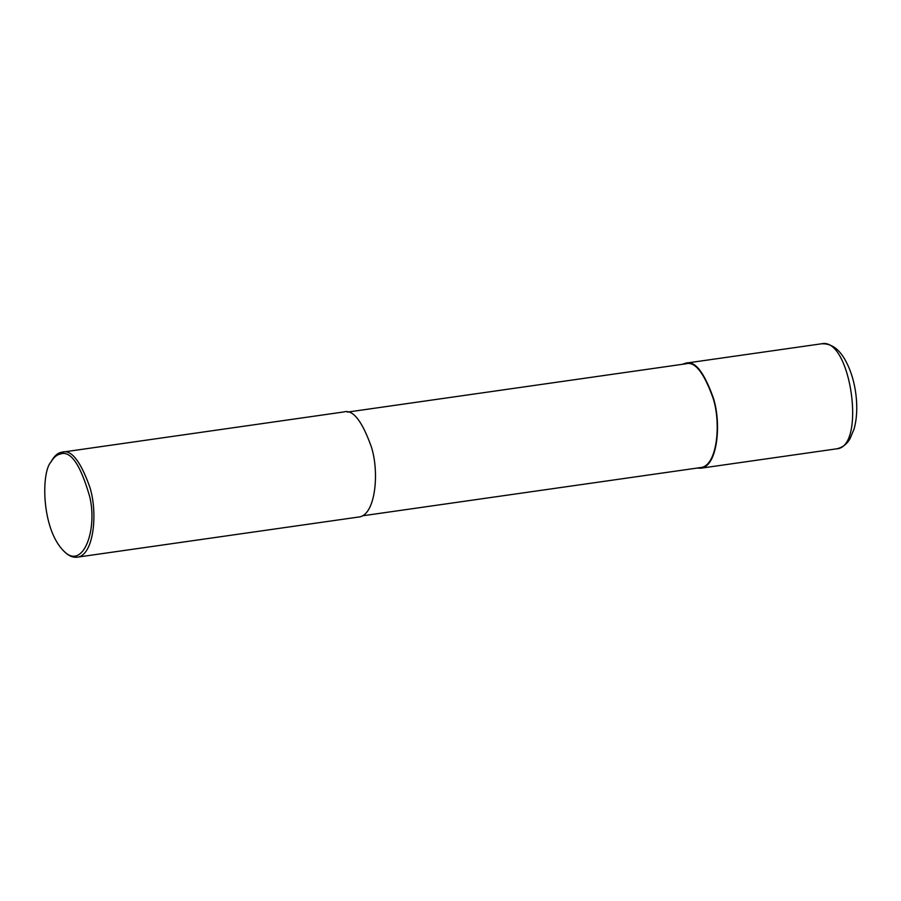 <?xml version="1.0" encoding="UTF-8"?>
<svg xmlns="http://www.w3.org/2000/svg" width="901" height="901" viewBox="0 0 901 901"><rect width="100%" height="100%" fill="white"/><g stroke="black" fill="none" stroke-linecap="round" stroke-linejoin="round"><path stroke-width="1.35" d="M682.203 364.342L685.751 363.159C694.885 360.366 704.109 372.068 713.446 398.242C721.735 424.405 717.275 466.876 700.741 468.216L697.002 468.081M347.459 412.095L685.852 363.813C694.862 361.064 703.974 372.609 713.198 398.456C721.386 424.292 716.971 466.234 700.651 467.563L362.258 515.845M50.873 462.067L51.785 460.479C54.747 455.669 57.878 452.944 61.167 452.313L343.731 411.96C352.854 409.167 362.078 420.857 371.415 447.042C379.715 473.194 375.244 515.676 358.711 517.016L77.137 557.19C73.06 557.708 68.972 555.996 64.861 552.076L63.532 550.804C41.559 528.752 41.063 472.788 50.873 462.067C53.745 457.404 56.763 454.768 59.95 454.16C70.413 449.926 80.347 464.128 89.74 496.755C97.86 530.599 82.543 571.076 63.532 550.804M62.146 452.133C71.269 449.34 80.504 461.03 89.841 487.204C98.13 513.367 93.659 555.849 77.137 557.19M836.376 448.867C842.334 447.684 846.895 444.283 850.048 438.641L854.058 429.067C856.874 418.897 857.493 407.387 855.927 394.525C854.362 382.204 851.118 371.325 846.23 361.887C841.883 353.755 834.54 342.999 821.352 343.822L821.385 343.81C850.735 336.31 866.638 447.876 836.376 448.867L700.741 468.216M821.385 343.81L685.751 363.159"/></g></svg>
